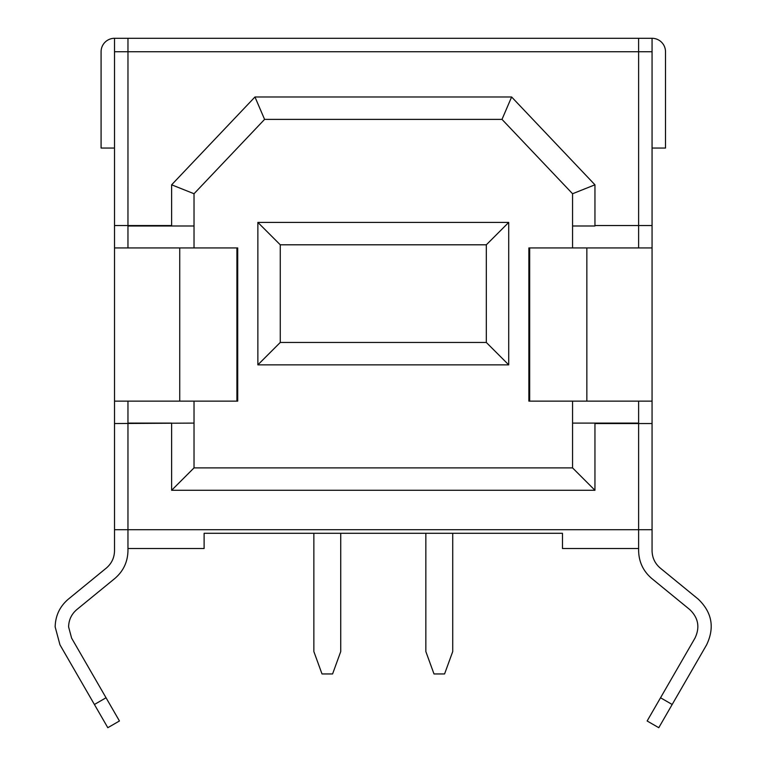 <?xml version="1.0" encoding="UTF-8"?>
<svg xmlns="http://www.w3.org/2000/svg" width="766" height="766" viewBox="0 0 766 766"><rect width="100%" height="100%" fill="white"/><g stroke="black" fill="none" stroke-linecap="round" stroke-linejoin="round"><path stroke-width="1.15" d="M106.043 697.769L119.448 720.978L114.565 723.803L107.805 727.7L94.409 704.49L106.043 697.769L71.602 638.107L68.605 626.914C68.758 619.914 71.497 614.131 76.82 609.573L114.814 578.502C123.326 571.206 127.711 561.966 127.96 550.764L127.96 548.523L204.11 548.523L204.11 533.289L562.474 533.289L562.474 548.523L638.624 548.523L638.624 550.764C638.873 561.966 643.258 571.206 651.77 578.502L689.764 609.573C698.362 617.836 700.105 627.344 694.982 638.107L660.541 697.769L672.175 704.49L706.616 644.828C714.812 627.603 712.035 612.388 698.276 599.175L660.282 568.094C654.959 563.537 652.22 557.763 652.067 550.764L652.067 529.708L638.624 529.708L638.624 548.523M127.96 401.145L127.96 529.708L114.517 529.708L114.517 550.764C114.364 557.763 111.625 563.537 106.302 568.094L68.308 599.175C59.796 606.461 55.42 615.711 55.162 626.914L59.968 644.828L94.409 704.49M114.517 529.708L114.517 423.541L194.028 423.091L194.028 467.892L572.556 467.892L572.556 423.091L638.624 423.091L638.624 401.145M594.952 225.549L638.624 225.549L594.952 225.549L594.952 184.807L511.621 96.985L254.963 96.985L171.632 184.807L171.632 225.549L114.517 225.549L114.517 423.541M114.517 225.549L114.517 51.743L127.96 51.743L127.97 38.3L638.614 38.3L638.614 51.743L652.067 51.743L652.067 529.708M114.517 38.3A13.443 13.443 0 0 0 101.083 51.743L101.083 148.049L114.517 148.049L114.517 38.3L127.97 38.3M638.614 38.3L652.067 38.3A13.443 13.443 0 0 1 665.501 51.743L665.501 148.049L652.067 148.049L652.067 183.888M652.067 148.049L652.067 38.3M127.96 423.091L171.632 423.091M127.96 548.523L127.96 529.708L638.624 529.708L638.624 423.091M171.632 423.541L171.632 490.288L594.952 490.288L594.952 423.541L652.067 423.541M638.624 225.989L638.624 247.945M672.175 704.49L658.779 727.7L652.019 723.803L647.136 720.978L660.541 697.769M594.952 225.989L572.556 225.989L572.556 247.945M572.556 401.145L572.556 423.091M572.556 225.989L572.556 193.741L501.998 119.381L264.586 119.381L194.028 193.741L194.028 225.989L127.96 225.989L127.96 247.945M194.028 423.091L194.028 401.145M194.028 247.945L194.028 225.989M652.067 225.549L638.624 225.549L638.624 51.743L127.97 51.743L127.96 225.989M114.517 247.945L237.709 247.945L237.709 401.145L114.517 401.145M652.067 247.945L528.875 247.945L528.875 401.145L652.067 401.145M594.952 490.288L572.556 467.892M171.632 490.288L194.028 467.892M171.632 184.807L194.028 193.741M254.963 96.985L264.586 119.381M511.621 96.985L501.998 119.381M594.952 184.807L572.556 193.741M257.864 222.408L508.72 222.408L508.72 364.855L257.864 364.855L257.864 222.408L280.26 244.804L280.26 342.459L486.324 342.459L486.324 244.804L280.26 244.804M508.72 222.408L486.324 244.804M508.72 364.855L486.324 342.459M280.26 342.459L257.864 364.855M340.736 533.289L340.736 651.55L332.588 673.946L322.007 673.946L313.859 651.55L313.859 533.289M452.725 533.289L452.725 651.55L444.577 673.946L433.996 673.946L425.848 651.55L425.848 533.289M179.732 247.945L179.732 401.145M236.914 247.945L236.914 401.145M586.852 247.945L586.852 401.145M529.67 247.945L529.67 401.145"/></g></svg>
